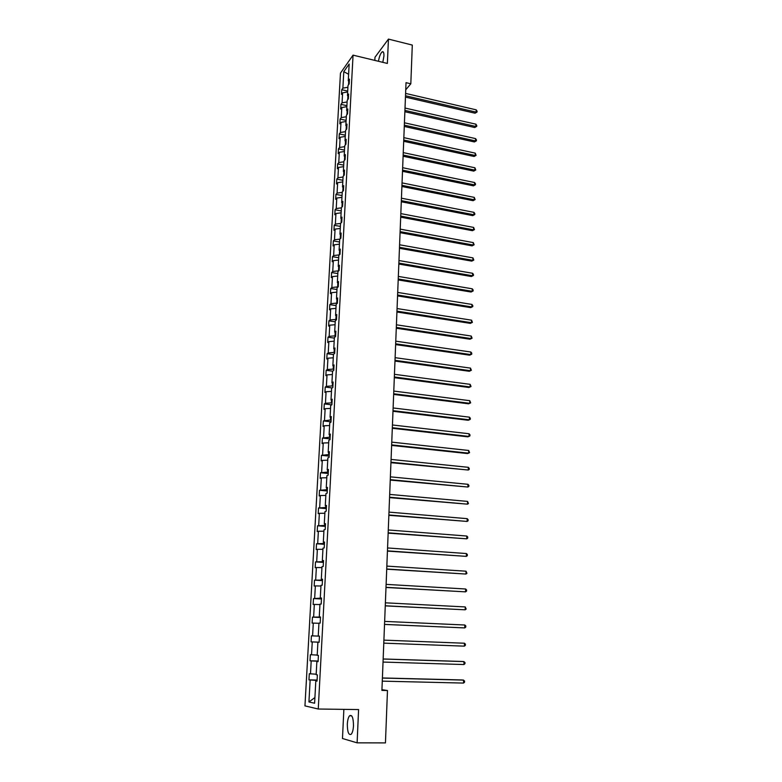<?xml version="1.0" encoding="UTF-8"?>
<svg xmlns="http://www.w3.org/2000/svg" width="782" height="782" viewBox="0 0 782 782"><rect width="100%" height="100%" fill="white"/><g stroke="black" fill="none" stroke-linecap="round" stroke-linejoin="round"><path stroke-width="1.17" d="M353.484 725.764C353.386 717.788 352.076 714.465 349.564 715.784C348.322 717.319 347.57 720.114 347.325 724.181C347.394 732.148 348.704 735.491 351.255 734.2C352.496 732.656 353.239 729.841 353.484 725.764M382.818 62.335L383.942 55.972C384.011 52.58 383.405 51.211 382.134 51.876C380.502 53.401 379.28 56.539 378.468 61.289M343.865 709.372L342.477 738.501L357.11 742.841L385.448 742.9L387.471 690.526L381.939 689.675M340.463 73.117L304.951 705.882L318.254 709.02L353.053 55.141L340.463 73.117M353.053 55.141L387.364 63.44L388.449 39.1L374.979 57.262L374.822 60.41M388.449 39.1L412.3 45.073L410.814 83.801L406.024 82.667L381.909 690.408L387.471 690.526M317.072 680.418L316.378 680.936M316.407 680.399L308.958 679.861L317.091 680.057M314.911 697.573L308.929 701.962L310.141 680.057M316.172 674.201L309.301 673.732L308.958 679.861M310.483 673.898L311.197 660.917L310.024 660.79L318.118 661.034M317.209 655.072L310.356 654.71L310.024 660.79M311.539 654.808L312.253 641.934L311.07 641.866L319.134 642.169M311.412 635.834L319.457 636.147L311.412 635.834L311.07 641.866M312.585 635.883L313.289 623.107L312.116 623.107L312.448 617.125L320.464 617.487M319.818 617.047L312.448 617.125M313.621 617.106L314.325 604.427L313.152 604.496L313.484 598.562L321.461 598.973M320.845 598.142L313.484 598.562M314.657 598.474L315.351 585.913L314.178 586.031L314.501 580.146L322.448 580.606M321.852 579.403L321.813 580.097L314.501 580.146M315.674 580.009L316.368 567.537L315.195 567.722L315.517 561.887L323.425 562.395M322.858 560.821L322.81 561.73L315.517 561.887M316.69 561.681L317.375 549.316L316.202 549.56L316.524 543.764L324.393 544.321M323.846 542.385L323.787 543.51L316.524 543.764M317.697 543.51L318.372 531.242L317.199 531.535L317.521 525.797L325.361 526.394M324.833 524.106L324.765 525.436L317.521 525.797M318.694 525.484L319.359 513.315L318.196 513.666L318.509 507.968L326.319 508.613M325.811 505.964L325.732 507.508L318.509 507.968M319.682 507.596L320.346 495.524L319.183 495.935L319.496 490.285L327.267 490.979M326.788 487.978L326.69 489.728L319.496 490.285M320.659 489.855L321.324 477.88L320.161 478.34L320.473 472.739L328.205 473.472M327.746 470.138L327.638 472.084L320.473 472.739M321.637 472.26L322.292 460.373L321.128 460.891L321.441 455.329L329.144 456.111M328.704 452.436L328.587 454.586L321.441 455.329M322.595 454.792L323.249 443.013L322.086 443.58L322.399 438.057L330.072 438.878M329.652 434.88L329.525 437.216L322.399 438.057M323.562 437.47L324.207 425.779L323.044 426.395L323.347 420.921L330.991 421.791M330.591 417.461L330.454 419.993L323.347 420.921M324.51 420.286L325.146 408.683L323.992 409.357L324.295 403.923L331.812 404.812M331.519 400.179L331.373 402.896L325.449 403.229L324.295 403.923M325.449 403.229L326.084 391.723L324.931 392.447L325.234 387.051L332.174 387.921M332.448 383.033L332.291 385.937L326.387 386.318L325.234 387.051M326.387 386.318L327.023 374.891L325.869 375.663L326.162 370.316L332.614 371.157M333.367 366.025L333.2 369.114L327.316 369.524L326.162 370.316M327.316 369.524L327.941 358.195L326.788 359.016L327.081 353.699L333.455 354.569M334.276 349.153L334.1 352.418L328.235 352.868L327.081 353.699M328.235 352.868L328.86 341.617L327.707 342.487L328 337.218L334.344 338.117M335.175 332.409L334.989 335.849L329.154 336.338L328 337.218M329.154 336.338L329.769 325.175L328.616 326.094L328.909 320.864L335.234 321.803M336.074 315.791L335.879 319.408L330.063 319.936L328.909 320.864M330.063 319.936L330.669 308.861L329.525 309.819L329.808 304.628L336.104 305.596M336.964 299.31L336.759 303.093L330.962 303.651L329.808 304.628M330.962 303.651L331.568 292.663L330.424 293.67L330.708 288.519L336.974 289.516M337.844 282.947L337.628 286.906L331.851 287.502L330.708 288.519M331.851 287.502L332.458 276.593L331.314 277.649L331.597 272.537L337.834 273.563M338.723 266.721L338.498 270.836L332.741 271.471L331.597 272.537M332.741 271.471L333.337 260.65L332.194 261.745L332.477 256.672L338.694 257.728M339.593 250.611L339.359 254.873L333.621 255.558L332.477 256.672M333.621 255.558L334.217 244.815L333.073 245.959L333.347 240.924L339.544 242.009M339.935 239.106L334.491 239.771L333.347 240.924M334.491 239.771L335.077 229.106L333.943 230.289L334.217 225.294L340.385 226.409M340.551 223.427L335.361 224.102L334.217 225.294M335.361 224.102L335.947 213.515L334.804 214.737L335.077 209.781L341.226 210.925M341.392 207.846L336.221 208.54L335.077 209.781M336.221 208.54L336.798 198.042L335.664 199.302L335.937 194.386L342.057 195.559M342.223 192.382L337.071 193.105L335.937 194.386M337.071 193.105L337.648 182.675L336.514 183.985L336.788 179.098L342.878 180.3M343.054 177.025L337.922 177.778L336.788 179.098M337.922 177.778L338.489 167.426L337.365 168.775L337.628 163.927L343.699 165.158M343.885 161.786L338.762 162.568L337.628 163.927M338.762 162.568L339.329 152.295L338.195 153.683L338.469 148.863L344.51 150.124M344.696 146.654L339.593 147.466L338.469 148.863M339.593 147.466L340.16 137.27L339.036 138.697L339.3 133.918L345.321 135.198M345.507 131.64L340.424 132.481L339.3 133.918M340.424 132.481L340.981 122.354L339.857 123.82L340.121 119.079L346.123 120.389M346.318 116.733L341.245 117.603L340.121 119.079M341.245 117.603L341.802 107.554L340.678 109.05L340.942 104.338L346.915 105.678M347.12 101.934L342.066 102.833L340.942 104.338M342.066 102.833L342.614 92.853L341.49 94.387L341.754 89.715L347.707 91.074M347.912 87.252L342.878 88.161L341.754 89.715M342.878 88.161L343.787 71.661L349.163 64.026L348.264 80.732L349.427 79.129L349.173 83.889L348.01 85.473L347.462 95.57L348.625 94.006L348.371 98.796L347.198 100.35L346.651 110.526L347.814 109.001L347.56 113.82L346.397 115.335L345.84 125.579L347.003 124.094L346.749 128.962L345.576 130.438L345.018 140.76L346.191 139.313L345.927 144.211L344.754 145.648L344.188 156.048L345.361 154.641L345.097 159.577L343.924 160.975L343.357 171.454L344.53 170.085L344.266 175.06L343.093 176.409L342.516 186.966L343.699 185.647L343.425 190.661L342.252 191.971L341.675 202.606L342.848 201.326L342.575 206.38L341.402 207.641L340.825 218.364L341.998 217.122L341.724 222.215L340.551 223.437L339.965 234.238L341.148 233.046L340.864 238.168L339.691 239.351L339.095 250.23L340.278 249.087L340.004 254.258L338.821 255.391L338.225 266.359L339.408 265.254L339.134 270.464L337.951 271.55L337.345 282.605L338.538 281.54L338.254 286.789L337.062 287.835L336.465 298.968L337.648 297.962L337.365 303.25L336.182 304.247L335.576 315.469L336.759 314.511L336.475 319.838L335.283 320.786L334.676 332.096L335.869 331.187L335.576 336.553L334.383 337.453L333.767 348.86L334.96 347.99L334.667 353.405L333.474 354.256L332.858 365.751L334.051 364.93L333.758 370.394L332.555 371.186L331.93 382.769L333.132 382.007L332.839 387.51L331.636 388.253L331.001 399.934L332.203 399.221L331.91 404.763L330.708 405.457L330.072 417.226L331.275 416.571L330.972 422.153L329.769 422.798L329.124 434.665L330.327 434.059L330.024 439.689L328.821 440.276L328.176 452.24L329.378 451.683L329.075 457.362L327.873 457.9L327.218 469.953L328.43 469.454L328.117 475.182L326.915 475.661L326.25 487.812L327.463 487.372L327.15 493.149L325.947 493.569L325.283 505.817L326.495 505.436L326.172 511.252L324.97 511.623L324.295 523.969L325.507 523.647L325.195 529.512L323.983 529.815L323.308 542.268L324.52 542.004L324.207 547.918L322.995 548.172L322.311 560.723L323.523 560.518L323.21 566.481L321.988 566.667L321.304 579.325L322.526 579.179L322.204 585.2L320.982 585.327L320.288 598.083L321.51 598.005L321.187 604.066L319.965 604.134L319.271 616.998L320.493 616.978L320.161 623.098L318.939 623.098L318.235 636.079L319.457 636.118L319.124 642.286L317.903 642.217L317.199 655.306L318.421 655.414L318.088 661.64L316.866 661.504L316.153 674.7L317.375 674.876L317.033 681.151L315.811 680.956L314.608 703.223L308.929 701.962M318.098 661.504L316.866 661.504M318.108 661.23L317.424 661.504M317.443 661.21L311.197 660.917M319.124 642.257L317.903 642.217M319.134 642.208L318.46 642.237M318.47 642.178L312.253 641.934M319.457 636.128L318.235 636.079M318.929 623.283L313.289 623.107M320.483 617.096L319.271 616.998M320.473 617.321L319.809 617.291M319.946 604.574L314.325 604.427M321.5 598.22L320.288 598.083M321.47 598.65L320.815 598.621M320.943 586.011L315.351 585.913M322.507 579.501L321.304 579.325M322.467 580.136L321.813 580.097M321.94 567.595L316.368 567.537M323.504 560.938L322.311 560.723M323.455 561.769L322.81 561.73M322.927 549.335L317.375 549.316M324.491 542.522L323.308 542.268M324.442 543.558L323.787 543.51M323.904 531.222L318.372 531.242M325.478 524.263L324.295 523.969M325.41 525.484L324.765 525.436M324.882 513.246L319.359 513.315M326.456 506.14L325.283 505.817M326.377 507.567L325.732 507.508M325.84 495.426L320.346 495.524M327.423 488.173L326.25 487.812M327.335 489.786L326.69 489.728M326.798 477.743L321.324 477.88M328.381 470.353L327.218 469.953M328.284 472.142L327.638 472.084M327.746 460.197L322.292 460.373M329.33 452.67L328.176 452.24M329.222 454.645L328.587 454.586M328.684 442.788L323.249 443.013M330.268 435.134L329.124 434.665M330.16 437.285L329.525 437.216M329.623 425.525L324.207 425.779M331.206 417.735L330.072 417.226M331.079 420.061L330.454 419.993M330.551 408.39L325.146 408.683M332.135 400.472L331.001 399.934M331.998 402.974L331.373 402.896M331.47 391.391L326.084 391.723M333.054 383.346L331.93 382.769M332.917 386.015L332.291 385.937M332.379 374.529L327.023 374.891M333.973 366.357L332.858 365.751M333.816 369.192L333.2 369.114M333.288 357.794L327.941 358.195M334.882 349.495L333.767 348.86M334.716 352.506L334.1 352.418M334.178 341.187L328.86 341.617M335.781 332.77L334.676 332.096M335.605 335.937L334.989 335.849M335.067 324.716L329.769 325.175M336.671 316.172L335.576 315.469M336.495 319.506L335.879 319.408M335.957 308.362L330.669 308.861M337.56 299.702L336.465 298.968M337.374 303.191L336.759 303.093M336.837 292.136L331.568 292.663M338.44 283.367L337.345 282.605M337.707 276.036L332.458 276.593M339.31 267.151L338.225 266.359M338.567 260.054L333.337 260.65M340.18 251.051L339.095 250.23M339.427 244.189L334.217 244.815M341.03 235.089L339.965 234.238M340.453 234.629L340.229 238.813M340.278 228.452L335.077 229.106M341.89 219.243L340.825 218.364M341.304 218.765L341.089 222.88M341.118 212.831L335.947 213.515M342.731 203.516L341.675 202.606M342.154 203.017L341.939 207.064M341.959 197.328L336.798 198.042M343.572 187.905L342.516 186.966M343.005 187.397L342.79 191.365M342.79 181.932L337.648 182.675M344.403 172.411L343.357 171.454M343.836 171.884L343.63 175.794M343.621 166.654L338.489 167.426M345.233 157.035L344.188 156.048M344.667 156.498L344.461 160.33M344.442 151.493L339.329 152.295M346.055 141.777L345.018 140.76M345.488 141.219L345.292 144.993M345.253 136.439L340.16 137.27M346.866 126.625L345.84 125.579M346.309 126.058L346.113 129.763M346.064 121.503L340.981 122.354M347.677 111.591L346.651 110.526M347.12 111.005L346.925 114.651M346.866 106.665L341.802 107.554M348.479 96.665L347.462 95.57M347.931 96.069L347.736 99.646M347.658 91.944L342.614 92.853M349.28 81.846L348.264 80.732M357.11 742.841L358.586 709.567L318.254 709.02M405.741 89.803L410.814 83.801M348.723 81.24L348.537 84.749M348.616 74.27L343.787 71.661M317.052 680.907L315.811 680.956M405.457 97.095L475.065 113.204L476.16 112.129L405.506 95.746M476.209 109.842L477.049 111.132L477.03 112.041L476.16 112.129L476.209 109.842L405.604 93.41M477.03 112.041L475.065 113.204M404.871 111.728L474.742 127.534L475.847 126.479L404.929 110.409M475.896 124.172L476.737 125.452L476.717 126.371L475.847 126.479L475.896 124.172L405.017 108.053M476.717 126.371L474.742 127.534M404.284 126.459L474.42 141.953L475.524 140.936L404.343 125.169M475.573 138.61L476.414 139.88L476.394 140.809L475.524 140.936L475.573 138.61L404.431 122.794M476.394 140.809L474.42 141.953M403.698 141.298L474.097 156.478L475.202 155.481L403.747 140.046M475.26 153.145L476.082 155.344L475.202 155.481L475.26 153.145L403.844 137.652M476.082 155.344L474.097 156.478M403.101 156.253L473.775 171.111L474.879 170.144L403.15 155.031M474.938 167.788L475.759 169.977L474.879 170.144L474.938 167.788L403.248 152.617M475.759 169.977L473.775 171.111M402.505 171.317L473.442 185.842L474.557 184.904L402.554 170.124M474.606 182.529L475.456 183.78L475.436 184.728L474.557 184.904L474.606 182.529L402.652 167.7M475.436 184.728L473.442 185.842M401.909 186.487L473.11 200.691L474.224 199.772L401.948 185.334M474.283 197.387L475.114 199.576L474.224 199.772L474.283 197.387L402.046 182.89M475.114 199.576L473.11 200.691M401.303 201.766L472.778 215.637L473.892 214.757L401.342 200.651M473.951 212.342L474.811 213.564L474.782 214.532L473.892 214.757L473.951 212.342L401.44 198.188M474.782 214.532L472.778 215.637M400.687 217.161L472.445 230.69L473.56 229.84L400.736 216.086M473.618 227.415L474.459 229.595L473.56 229.84L473.618 227.415L400.834 213.603M474.459 229.595L472.445 230.69M400.071 232.674L472.103 245.861L473.227 245.03L400.11 231.628M473.286 242.596L474.127 244.776L473.227 245.03L473.286 242.596L400.218 229.136M474.127 244.776L472.103 245.861M399.455 248.305L471.761 261.129L472.885 260.338L399.494 247.298M472.944 257.884L473.794 260.064L472.885 260.338L472.944 257.884L399.592 244.776M473.794 260.064L471.761 261.129M398.83 264.052L471.419 276.525L472.553 275.763L398.869 263.084M472.602 273.28L473.472 274.472L473.452 275.46L472.553 275.763L472.602 273.28L398.967 260.543M473.452 275.46L471.419 276.525M398.194 279.917L471.067 292.028L472.211 291.295L398.233 278.978M472.26 288.802L473.139 289.975L473.11 290.972L472.211 291.295L472.26 288.802L398.341 276.427M473.11 290.972L471.067 292.028M397.569 295.909L470.725 307.639L471.859 306.945L397.598 295.01M471.917 304.423L472.797 305.596L472.768 306.593L471.859 306.945L471.917 304.423L397.706 292.429M472.768 306.593L470.725 307.639M396.924 312.008L470.373 323.377L471.517 322.702L396.963 311.148M471.566 320.17L472.426 322.34L471.517 322.702L471.566 320.17L397.06 308.558M472.426 322.34L470.373 323.377M396.279 328.245L470.011 339.222L471.165 338.586L396.318 327.423M471.223 336.035L472.084 338.195L471.165 338.586L471.223 336.035L396.415 324.804M472.084 338.195L470.011 339.222M395.633 344.598L469.659 355.184L470.813 354.588L395.663 343.816M470.862 352.017L471.751 353.151L471.732 354.178L470.813 354.588L470.862 352.017L395.77 341.177M471.732 354.178L469.659 355.184M394.978 361.079L469.298 371.274L470.451 370.707L395.008 360.336M470.51 368.117L471.38 370.277L470.451 370.707L470.51 368.117L395.115 357.677M471.38 370.277L469.298 371.274M394.323 377.686L468.936 387.481L470.09 386.953L394.343 376.983M470.148 384.343L471.028 386.494L470.09 386.953L470.148 384.343L394.451 374.314M393.659 394.421L468.574 403.815L469.738 403.317L393.678 393.766M469.787 400.687L470.666 402.838L469.738 403.317L469.787 400.687L393.786 391.068M392.984 411.293L468.203 420.266L469.366 419.807L393.014 410.677M469.425 417.158L470.334 418.243L470.305 419.299L469.366 419.807L469.425 417.158L393.121 407.96M392.31 428.292L467.832 436.845L469.005 436.424L392.329 427.715M469.063 433.746L469.972 434.821L469.943 435.897L469.005 436.424L469.063 433.746L392.447 424.978M391.635 445.417L467.46 453.55L468.633 453.159L391.655 444.89M468.692 450.471L469.581 452.612L468.633 453.159L468.692 450.471L391.762 442.133M390.951 462.69L468.262 470.031L390.961 462.201M468.32 467.323L469.239 468.369L469.21 469.454L468.262 470.031L468.32 467.323L391.078 459.425M390.257 480.089L467.88 487.039L390.277 479.649M467.949 484.302L468.868 485.339L468.838 486.433L467.88 487.039L467.949 484.302L390.384 476.844M389.563 497.635L467.509 504.165L389.573 497.244M467.568 501.409L468.467 503.54L467.509 504.165L467.568 501.409L389.69 494.41M388.859 515.309L467.128 521.438L388.869 514.967M467.186 518.662L468.115 519.668L468.086 520.783L467.128 521.438L467.186 518.662L388.986 512.122M388.155 533.138L466.737 538.837L388.165 532.835M466.805 536.032L467.734 537.038L467.704 538.153L466.737 538.837L466.805 536.032L388.273 529.971M387.442 551.105L466.355 556.373L387.452 550.851M466.414 553.548L467.353 554.536L467.323 555.66L466.355 556.373L466.414 553.548L387.559 547.957M386.719 569.208L465.964 574.047L386.728 569.013M466.023 571.202L466.942 573.314L465.964 574.047L466.023 571.202L386.846 566.1M385.995 587.468L465.573 591.857L386.005 587.321M465.632 588.993L466.58 589.951L466.551 591.094L465.573 591.857L465.632 588.993L386.122 584.379M385.262 605.874L465.173 609.813L385.272 605.776M465.241 606.93L466.16 609.022L465.173 609.813L465.241 606.93L385.389 602.814M384.529 624.427L464.772 627.917L384.529 624.388M464.84 625.004L465.789 625.932L465.759 627.096L464.772 627.917L464.84 625.004L384.646 621.397M464.371 646.157L465.368 645.306L465.388 644.133L464.44 643.224L383.903 640.135L464.44 643.224L464.371 646.157L383.786 643.146M383.16 659.021L464.029 661.592L463.961 664.544L383.033 662.061M383.16 658.972L462.817 661.494L464.987 662.491L464.967 663.674L463.961 664.544M382.398 678.072L463.618 680.096L463.56 683.077L382.281 681.142M382.408 677.965L462.406 679.969L464.586 680.985L464.557 682.178L463.56 683.077M351.646 715.804L349.564 715.784M383.444 52.199L382.134 51.876"/></g></svg>
